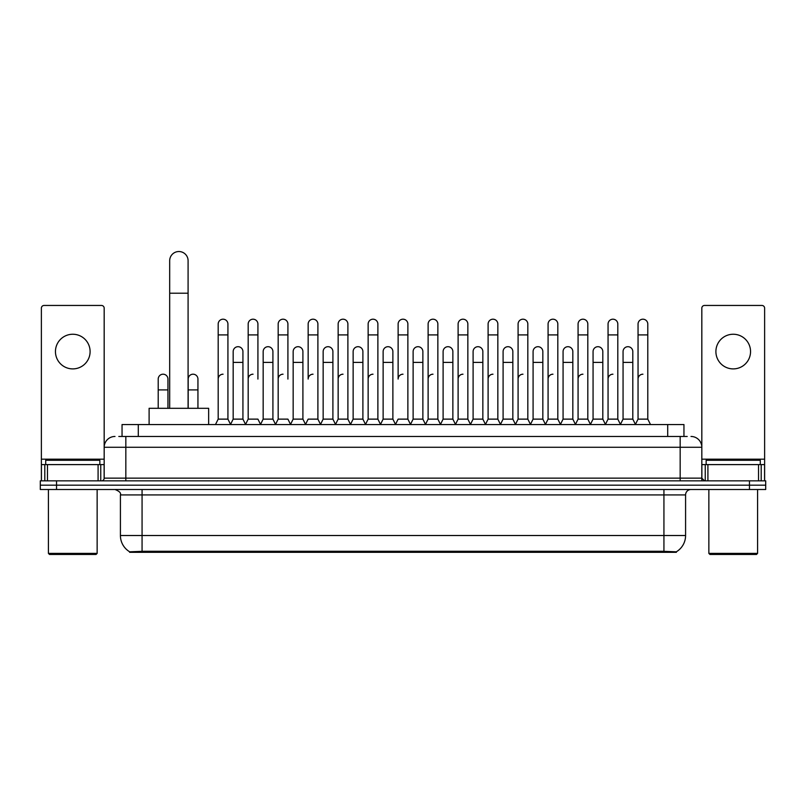 <?xml version="1.0" encoding="UTF-8"?>
<svg xmlns="http://www.w3.org/2000/svg" width="806" height="806" viewBox="0 0 806 806"><rect width="100%" height="100%" fill="white"/><g stroke="black" fill="none" stroke-linecap="round" stroke-linejoin="round"><path stroke-width="1.21" d="M118.794 436.459L125.837 436.459L118.794 436.459L122.049 436.459L122.049 424.55L683.951 424.55L683.951 436.459M676.375 552.301L129.625 552.301L129.625 551.767M120.416 535.516L142.068 535.516L142.068 494.924L120.416 494.924L120.416 535.516A18.951 18.951 0 0 0 129.685 551.808L144.234 551.254L661.766 551.254L676.315 551.808A18.951 18.951 0 0 0 685.584 535.516L685.584 494.924A5.41 5.41 0 0 1 690.994 489.504M765.7 489.504L765.7 485.172L40.3 485.172L40.3 489.504L56.541 489.504L56.541 485.172L40.3 485.172L40.3 480.85L56.541 480.85L56.541 485.172L765.7 485.172L765.7 489.504L56.541 489.504M115.006 436.459A10.831 10.831 0 0 0 104.176 447.28L104.176 478.139A2.71 2.71 0 0 1 101.475 480.85M690.994 436.459A10.831 10.831 0 0 1 701.825 447.28L125.837 447.28L125.837 436.459L687.206 436.459M758.527 480.85L758.527 464.609L764.622 464.609L764.622 480.85L764.622 308.154A2.71 2.71 0 0 0 761.912 305.454L704.525 305.454A2.71 2.71 0 0 0 701.825 308.154L701.825 478.139L704.525 480.85M765.7 480.85L765.7 485.172L765.7 480.85L56.541 480.85M72.782 334.248A17.319 17.319 0 0 0 55.453 351.577A17.319 17.319 0 0 0 72.782 368.896A17.319 17.319 0 0 0 90.101 351.577A17.319 17.319 0 0 0 72.782 334.248M98.09 480.85L98.09 464.609L47.473 464.609L47.473 480.85M125.837 480.85L125.837 447.28L104.176 447.28L104.176 308.154A2.71 2.71 0 0 0 101.475 305.454L44.088 305.454A2.71 2.71 0 0 0 41.378 308.154L41.378 464.609L47.473 464.609M98.09 464.609L104.176 464.609M41.378 480.85L41.378 464.609M96.055 554.468L49.498 554.468L48.42 553.39L97.143 553.39L96.055 554.468M48.42 489.504L48.42 553.39M97.143 489.504L97.143 553.39M99.843 464.609L99.843 460.276L45.71 460.276L45.71 464.609M169.683 408.31L169.683 260.731A9.198 9.198 0 0 1 178.882 251.532A9.198 9.198 0 0 1 188.09 260.731A9.198 9.198 0 0 0 178.882 251.532M188.09 408.31L188.09 260.731M208.653 424.55L208.653 408.31L149.11 408.31L149.11 424.55M215.474 424.55L218.184 419.13L227.927 419.13L230.637 424.55M227.927 419.13L227.927 324.072A4.876 4.876 0 0 0 223.061 319.196A4.876 4.876 0 0 1 223.363 319.206M218.184 419.13L218.184 334.903L227.927 334.903M218.184 334.903L218.184 324.072A4.876 4.876 0 0 1 223.061 319.196M245.467 424.55L248.177 419.13L257.92 419.13L260.63 424.55M257.92 379.072L257.92 324.072A4.876 4.876 0 0 0 253.044 319.196A4.876 4.876 0 0 1 253.356 319.206M248.177 419.13L248.177 334.903L257.92 334.903M248.177 334.903L248.177 324.072A4.876 4.876 0 0 1 253.044 319.196M275.461 424.55L278.171 419.13L287.913 419.13L290.613 424.55M287.913 379.072L287.913 324.072A4.876 4.876 0 0 0 283.037 319.196A4.876 4.876 0 0 1 283.339 319.206M278.171 419.13L278.171 334.903L287.913 334.903M278.171 334.903L278.171 324.072A4.876 4.876 0 0 1 283.037 319.196M305.454 424.55L308.154 419.13L317.896 419.13L320.607 424.55M317.896 419.13L317.896 324.072A4.876 4.876 0 0 0 313.03 319.196A4.876 4.876 0 0 1 313.333 319.206M313.03 374.196A4.876 4.876 0 0 0 308.154 379.072L308.154 334.903L317.896 334.903M308.154 334.903L308.154 324.072A4.876 4.876 0 0 1 313.03 319.196M335.437 424.55L338.147 419.13L347.89 419.13L350.6 424.55M347.89 419.13L347.89 324.072A4.876 4.876 0 0 0 343.024 319.196A4.876 4.876 0 0 1 343.326 319.206M338.147 419.13L338.147 334.903L347.89 334.903M338.147 334.903L338.147 324.072A4.876 4.876 0 0 1 343.024 319.196M365.43 424.55L368.14 419.13L377.883 419.13L380.593 424.55M377.883 419.13L377.883 324.072A4.876 4.876 0 0 0 373.007 319.196A4.876 4.876 0 0 1 373.319 319.206M368.14 419.13L368.14 334.903L377.883 334.903M368.14 334.903L368.14 324.072A4.876 4.876 0 0 1 373.007 319.196M395.424 424.55L398.124 419.13L407.876 419.13L410.576 424.55M407.876 419.13L407.876 324.072A4.876 4.876 0 0 0 403 319.196A4.876 4.876 0 0 1 403.302 319.206M403 374.196A4.876 4.876 0 0 0 398.124 379.072L398.124 334.903L407.876 334.903M398.124 334.903L398.124 324.072A4.876 4.876 0 0 1 403 319.196M425.407 424.55L428.117 419.13L437.86 419.13L440.57 424.55M455.481 424.379L452.861 419.13L443.109 419.13L440.489 424.379L437.86 419.13L437.86 324.072A4.876 4.876 0 0 0 432.993 319.196A4.876 4.876 0 0 1 433.296 319.206M410.496 424.379L413.125 419.13L422.868 419.13L425.497 424.379L428.117 419.13L428.117 334.903L437.86 334.903M428.117 334.903L428.117 324.072A4.876 4.876 0 0 1 432.993 319.196M455.4 424.55L458.11 419.13L467.853 419.13L470.563 424.55M500.546 424.55L497.846 419.13L488.104 419.13L485.474 424.379L482.844 419.13L473.102 419.13L470.482 424.379L467.853 419.13L467.853 324.072A4.876 4.876 0 0 0 462.976 319.196A4.876 4.876 0 0 1 463.289 319.206M458.11 419.13L458.11 334.903L467.853 334.903M458.11 334.903L458.11 324.072A4.876 4.876 0 0 1 462.976 319.196M530.539 424.55L527.829 419.13L518.087 419.13L515.467 424.379L512.838 419.13L503.095 419.13L500.466 424.379L497.846 419.13L497.846 334.903L488.104 334.903L488.104 419.13L485.393 424.55M488.104 334.903L488.104 324.072A4.876 4.876 0 0 1 493.282 319.206A4.876 4.876 0 0 1 497.846 324.072L497.846 334.903M560.533 424.55L557.823 419.13L548.08 419.13L545.45 424.379L542.831 419.13L533.088 419.13L530.459 424.379L527.829 419.13L527.829 334.903L518.087 334.903L518.087 419.13L515.387 424.55M518.087 334.903L518.087 324.072A4.876 4.876 0 0 1 523.265 319.206A4.876 4.876 0 0 1 527.829 324.072L527.829 334.903M590.526 424.55L587.816 419.13L578.073 419.13L575.444 424.379L572.824 419.13L563.072 419.13L560.452 424.379L557.823 419.13L557.823 334.903L548.08 334.903L548.08 419.13L545.37 424.55M548.08 334.903L548.08 324.072A4.876 4.876 0 0 1 553.259 319.206A4.876 4.876 0 0 1 557.823 324.072L557.823 334.903M620.509 424.55L617.809 419.13L608.056 419.13L605.437 424.379L602.807 419.13L593.065 419.13L590.435 424.379L587.816 419.13L587.816 334.903L578.073 334.903L578.073 419.13L575.363 424.55M578.073 334.903L578.073 324.072A4.876 4.876 0 0 1 583.252 319.206A4.876 4.876 0 0 1 587.816 324.072L587.816 334.903M635.34 424.55L638.05 419.13L638.05 334.903L647.792 334.903L647.792 419.13L650.502 424.55L647.792 419.13L638.05 419.13L635.43 424.379L632.801 419.13L623.058 419.13L620.429 424.379L617.809 419.13L617.809 334.903L608.056 334.903L608.056 419.13L605.356 424.55M608.056 334.903L608.056 324.072A4.876 4.876 0 0 1 613.235 319.206A4.876 4.876 0 0 1 617.809 324.072L617.809 334.903M638.05 334.903L638.05 324.072A4.876 4.876 0 0 1 643.228 319.206A4.876 4.876 0 0 1 647.792 324.072L647.792 334.903M230.556 424.379L233.176 419.13L242.928 419.13L245.548 424.379M242.928 419.13L242.928 351.577A4.876 4.876 0 0 0 238.354 346.711A4.876 4.876 0 0 1 242.928 351.577M233.176 419.13L233.176 362.398L242.928 362.398M233.176 362.398L233.176 351.577A4.876 4.876 0 0 1 238.354 346.711M260.55 424.379L263.169 419.13L272.912 419.13L275.541 424.379M272.912 419.13L272.912 351.577A4.876 4.876 0 0 0 268.348 346.711A4.876 4.876 0 0 1 272.912 351.577M263.169 419.13L263.169 362.398L272.912 362.398M263.169 362.398L263.169 351.577A4.876 4.876 0 0 1 268.348 346.711M290.533 424.379L293.162 419.13L302.905 419.13L305.534 424.379M302.905 419.13L302.905 351.577A4.876 4.876 0 0 0 298.341 346.711A4.876 4.876 0 0 1 302.905 351.577M293.162 419.13L293.162 362.398L302.905 362.398M293.162 362.398L293.162 351.577A4.876 4.876 0 0 1 298.341 346.711M320.526 424.379L323.156 419.13L332.898 419.13L335.518 424.379M332.898 419.13L332.898 351.577A4.876 4.876 0 0 0 328.334 346.711A4.876 4.876 0 0 1 332.898 351.577M323.156 419.13L323.156 362.398L332.898 362.398M323.156 362.398L323.156 351.577A4.876 4.876 0 0 1 328.334 346.711M350.519 424.379L353.139 419.13L362.891 419.13L365.511 424.379M362.891 419.13L362.891 351.577A4.876 4.876 0 0 0 358.317 346.711A4.876 4.876 0 0 1 362.891 351.577M353.139 419.13L353.139 362.398L362.891 362.398M353.139 362.398L353.139 351.577A4.876 4.876 0 0 1 358.317 346.711M380.503 424.379L383.132 419.13L392.875 419.13L395.504 424.379M392.875 419.13L392.875 351.577A4.876 4.876 0 0 0 388.311 346.711A4.876 4.876 0 0 1 392.875 351.577M383.132 419.13L383.132 362.398L392.875 362.398M383.132 362.398L383.132 351.577A4.876 4.876 0 0 1 388.311 346.711M422.868 419.13L422.868 351.577A4.876 4.876 0 0 0 418.304 346.711A4.876 4.876 0 0 1 422.868 351.577M413.125 419.13L413.125 362.398L422.868 362.398M413.125 362.398L413.125 351.577A4.876 4.876 0 0 1 418.304 346.711M452.861 419.13L452.861 351.577A4.876 4.876 0 0 0 448.287 346.711A4.876 4.876 0 0 1 452.861 351.577M443.109 419.13L443.109 362.398L452.861 362.398M443.109 362.398L443.109 351.577A4.876 4.876 0 0 1 448.287 346.711M482.844 419.13L482.844 351.577A4.876 4.876 0 0 0 478.28 346.711A4.876 4.876 0 0 1 482.844 351.577M473.102 419.13L473.102 362.398L482.844 362.398M473.102 362.398L473.102 351.577A4.876 4.876 0 0 1 478.28 346.711M512.838 419.13L512.838 351.577A4.876 4.876 0 0 0 508.274 346.711A4.876 4.876 0 0 1 512.838 351.577M503.095 419.13L503.095 362.398L512.838 362.398M503.095 362.398L503.095 351.577A4.876 4.876 0 0 1 508.274 346.711M542.831 419.13L542.831 351.577A4.876 4.876 0 0 0 538.267 346.711A4.876 4.876 0 0 1 542.831 351.577M533.088 419.13L533.088 362.398L542.831 362.398M533.088 362.398L533.088 351.577A4.876 4.876 0 0 1 538.267 346.711M572.824 419.13L572.824 351.577A4.876 4.876 0 0 0 568.25 346.711A4.876 4.876 0 0 1 572.824 351.577M563.072 419.13L563.072 362.398L572.824 362.398M563.072 362.398L563.072 351.577A4.876 4.876 0 0 1 568.25 346.711M602.807 419.13L602.807 351.577A4.876 4.876 0 0 0 598.243 346.711A4.876 4.876 0 0 1 602.807 351.577M593.065 419.13L593.065 362.398L602.807 362.398M593.065 362.398L593.065 351.577A4.876 4.876 0 0 1 598.243 346.711M632.801 419.13L632.801 351.577A4.876 4.876 0 0 0 628.237 346.711A4.876 4.876 0 0 1 632.801 351.577M623.058 419.13L623.058 362.398L632.801 362.398M623.058 362.398L623.058 351.577A4.876 4.876 0 0 1 628.237 346.711M167.95 408.31L167.95 379.072A4.876 4.876 0 0 0 163.386 374.206A4.876 4.876 0 0 1 167.95 379.072M158.208 408.31L158.208 389.903L167.95 389.903M158.208 389.903L158.208 379.072A4.876 4.876 0 0 1 163.386 374.206M733.218 334.248A17.319 17.319 0 0 0 715.899 351.577A17.319 17.319 0 0 0 733.218 368.896A17.319 17.319 0 0 0 750.547 351.577A17.319 17.319 0 0 0 733.218 334.248M758.527 464.609L707.91 464.609L707.91 480.85M701.825 464.609L707.91 464.609M701.825 480.85L701.825 478.139L680.163 478.139L680.163 436.459M756.502 554.468L709.945 554.468L708.857 553.39L757.58 553.39L756.502 554.468M708.857 489.504L708.857 553.39M757.58 489.504L757.58 553.39M760.29 464.609L760.29 460.276L706.157 460.276L706.157 464.609M197.944 408.31L197.944 379.072A4.876 4.876 0 0 0 193.369 374.206A4.876 4.876 0 0 1 197.944 379.072M188.191 408.31L188.191 389.903L197.944 389.903M188.191 389.903L188.191 379.072A4.876 4.876 0 0 1 193.369 374.206M218.184 379.072A4.876 4.876 0 0 1 223.061 374.196M248.177 379.072A4.876 4.876 0 0 1 253.044 374.196M278.171 379.072A4.876 4.876 0 0 1 283.037 374.196M338.147 379.072A4.876 4.876 0 0 1 343.024 374.196M368.14 379.072A4.876 4.876 0 0 1 373.007 374.196M428.117 379.072A4.876 4.876 0 0 1 432.993 374.196M458.11 379.072A4.876 4.876 0 0 1 462.976 374.196M488.104 379.072A4.876 4.876 0 0 1 492.97 374.196M518.087 379.072A4.876 4.876 0 0 1 522.963 374.196M548.08 419.13L548.08 379.072A4.876 4.876 0 0 1 552.956 374.196M578.073 379.072A4.876 4.876 0 0 1 582.94 374.196M617.809 419.13L617.809 379.072M608.056 379.072A4.876 4.876 0 0 1 612.933 374.196M638.05 379.072A4.876 4.876 0 0 1 642.926 374.196M661.766 552.301L661.766 551.254M144.234 552.301L144.234 551.254M138.289 436.459L138.289 424.55M667.711 436.459L667.711 424.55M663.932 489.504L663.932 494.924L142.068 494.924L142.068 489.504M685.584 494.924L663.932 494.924L663.932 535.516L685.584 535.516M663.932 551.364L663.932 535.516L142.068 535.516L142.068 551.364M749.459 489.504L749.459 480.85M104.176 478.139L680.163 478.139L680.163 480.85M104.176 459.188L41.378 459.188M104.135 478.613L104.135 464.609M100.75 464.609L100.75 480.85M41.428 464.609L41.428 480.85M44.804 480.85L44.804 464.609M169.683 293.213L188.09 293.213M764.622 459.188L701.825 459.188M764.572 480.85L764.572 464.609M761.196 464.609L761.196 480.85M701.865 464.609L701.865 478.613M705.25 480.85L705.25 464.609M120.416 494.924C121.182 493 119.369 491.197 115.006 489.504"/></g></svg>
